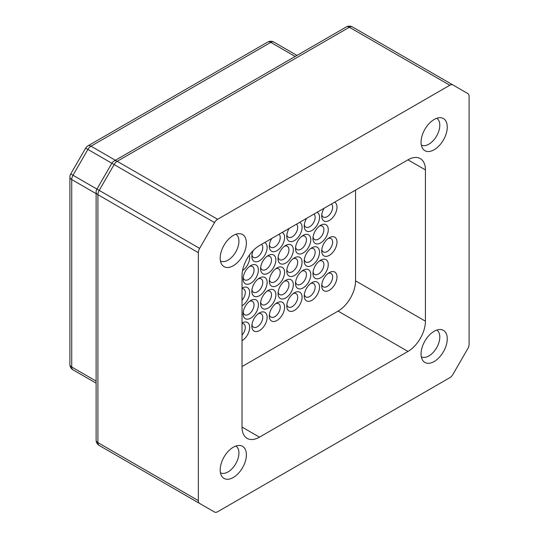 <?xml version="1.0" encoding="UTF-8"?>
<svg xmlns="http://www.w3.org/2000/svg" width="539" height="539" viewBox="0 0 539 539"><rect width="100%" height="100%" fill="white"/><g stroke="black" fill="none" stroke-linecap="round" stroke-linejoin="round"><path stroke-width="0.81" d="M233.286 477.493A18.528 10.699 120 0 0 246 458.682A18.528 10.699 120 0 0 239.431 445.457A18.528 10.699 120 0 0 233.286 447.242A18.528 10.699 120 0 0 221.718 476.139A18.528 10.699 120 0 0 233.286 477.493M220.444 472.777A15.436 8.914 120 0 0 228.017 471.928A15.436 8.914 120 0 0 238.063 458.46A15.436 8.914 120 0 0 235.88 446.043M434.158 361.521A18.528 10.699 120 0 0 446.871 342.71A18.528 10.699 120 0 0 440.302 329.491A18.528 10.699 120 0 0 434.158 331.269A18.528 10.699 120 0 0 422.589 360.167A18.528 10.699 120 0 0 434.158 361.521M421.316 356.805A15.436 8.914 120 0 0 428.882 355.956A15.436 8.914 120 0 0 438.928 342.487A15.436 8.914 120 0 0 436.752 330.07M434.158 149.748A18.528 10.699 120 0 0 446.871 130.937A18.528 10.699 120 0 0 440.302 117.711A18.528 10.699 120 0 0 434.158 119.49A18.528 10.699 120 0 0 422.589 148.393A18.528 10.699 120 0 0 434.158 149.748M421.316 145.031A15.436 8.914 120 0 0 428.882 144.183A15.436 8.914 120 0 0 438.928 130.714A15.436 8.914 120 0 0 436.752 118.297M233.286 265.72A18.528 10.699 120 0 0 246 246.909A18.528 10.699 120 0 0 239.431 233.683A18.528 10.699 120 0 0 233.286 235.462A18.528 10.699 120 0 0 221.718 264.366A18.528 10.699 120 0 0 233.286 265.72M220.444 260.997A15.436 8.914 120 0 0 228.017 260.155A15.436 8.914 120 0 0 238.063 246.68A15.436 8.914 120 0 0 235.88 234.263M242.018 323.009A10.807 6.239 -60 0 1 249.665 327.422A10.807 6.239 -60 0 1 242.018 340.655M242.018 335.09A7.721 4.453 120 0 0 243.695 323.885A7.721 4.453 120 0 0 242.018 323.535M250.756 300.499L250.756 300.499A10.807 6.239 -60 0 1 258.397 304.912A10.807 6.239 -60 0 1 250.756 318.145A10.807 6.239 -60 0 1 243.109 313.738A10.807 6.239 -60 0 1 250.756 300.499L250.756 300.499M243.204 312.317A7.721 4.453 120 0 0 244.713 314.749A7.721 4.453 120 0 0 248.573 314.365A7.721 4.453 120 0 0 253.613 307.567A7.721 4.453 120 0 0 252.427 301.375A7.721 4.453 120 0 0 249.57 301.288M259.488 312.923L259.488 312.923A10.807 6.239 -60 0 1 267.128 317.336A10.807 6.239 -60 0 1 259.488 330.575A10.807 6.239 -60 0 1 251.848 326.162A10.807 6.239 -60 0 1 259.488 312.923L259.488 312.923M251.935 324.741A7.721 4.453 120 0 0 253.445 327.173A7.721 4.453 120 0 0 257.305 326.789A7.721 4.453 120 0 0 262.345 319.991A7.721 4.453 120 0 0 261.166 313.806A7.721 4.453 120 0 0 258.302 313.711M268.22 290.413L268.22 290.413A10.807 6.239 -60 0 1 275.86 294.826A10.807 6.239 -60 0 1 268.22 308.065A10.807 6.239 -60 0 1 260.58 303.652A10.807 6.239 -60 0 1 268.22 290.413L268.22 290.413M260.674 302.231A7.721 4.453 120 0 0 262.176 304.663A7.721 4.453 120 0 0 266.037 304.279A7.721 4.453 120 0 0 271.083 297.481A7.721 4.453 120 0 0 269.898 291.296A7.721 4.453 120 0 0 267.034 291.208M276.952 302.837L276.952 302.837A10.807 6.239 -60 0 1 284.599 307.25A10.807 6.239 -60 0 1 276.952 320.489A10.807 6.239 -60 0 1 269.311 316.076A10.807 6.239 -60 0 1 276.952 302.837L276.952 302.837M269.406 314.655A7.721 4.453 120 0 0 270.908 317.087A7.721 4.453 120 0 0 274.769 316.71A7.721 4.453 120 0 0 279.815 309.905A7.721 4.453 120 0 0 278.629 303.72A7.721 4.453 120 0 0 275.773 303.632M285.69 280.334L285.69 280.334A10.807 6.239 -60 0 1 293.331 284.74A10.807 6.239 -60 0 1 285.69 297.979A10.807 6.239 -60 0 1 278.043 293.566A10.807 6.239 -60 0 1 285.69 280.334L285.69 280.334M278.137 292.145A7.721 4.453 120 0 0 279.647 294.577A7.721 4.453 120 0 0 283.507 294.2A7.721 4.453 120 0 0 288.547 287.395A7.721 4.453 120 0 0 287.361 281.21A7.721 4.453 120 0 0 284.504 281.122M303.154 270.248L303.154 270.248A10.807 6.239 -60 0 1 310.794 274.661A10.807 6.239 -60 0 1 303.154 287.893A10.807 6.239 -60 0 1 295.513 283.48A10.807 6.239 -60 0 1 303.154 270.248L303.154 270.248M295.608 282.059A7.721 4.453 120 0 0 297.11 284.498A7.721 4.453 120 0 0 300.971 284.114A7.721 4.453 120 0 0 306.017 277.309A7.721 4.453 120 0 0 304.831 271.124A7.721 4.453 120 0 0 301.968 271.036M294.422 292.758L294.422 292.758A10.807 6.239 -60 0 1 302.062 297.171A10.807 6.239 -60 0 1 294.422 310.403A10.807 6.239 -60 0 1 286.782 305.99A10.807 6.239 -60 0 1 294.422 292.758L294.422 292.758M286.869 304.569A7.721 4.453 120 0 0 288.378 307.001A7.721 4.453 120 0 0 292.239 306.624A7.721 4.453 120 0 0 297.279 299.819A7.721 4.453 120 0 0 296.1 293.634A7.721 4.453 120 0 0 293.236 293.546M311.886 282.672L311.886 282.672A10.807 6.239 -60 0 1 319.533 287.085A10.807 6.239 -60 0 1 311.886 300.317A10.807 6.239 -60 0 1 304.245 295.904A10.807 6.239 -60 0 1 311.886 282.672L311.886 282.672M304.34 294.489A7.721 4.453 120 0 0 305.842 296.922A7.721 4.453 120 0 0 309.703 296.538A7.721 4.453 120 0 0 314.749 289.733A7.721 4.453 120 0 0 313.563 283.548A7.721 4.453 120 0 0 310.707 283.46M320.624 260.162L320.624 260.162A10.807 6.239 -60 0 1 328.264 264.575A10.807 6.239 -60 0 1 320.624 277.807A10.807 6.239 -60 0 1 312.977 273.401A10.807 6.239 -60 0 1 320.624 260.162L320.624 260.162M313.071 271.979A7.721 4.453 120 0 0 314.581 274.412A7.721 4.453 120 0 0 318.441 274.028A7.721 4.453 120 0 0 323.481 267.223A7.721 4.453 120 0 0 322.295 261.038A7.721 4.453 120 0 0 319.438 260.95M329.356 272.586L329.356 272.586A10.807 6.239 -60 0 1 336.996 276.999A10.807 6.239 -60 0 1 329.356 290.238A10.807 6.239 -60 0 1 321.716 285.825A10.807 6.239 -60 0 1 329.356 272.586L329.356 272.586M321.803 284.403A7.721 4.453 120 0 0 323.312 286.836A7.721 4.453 120 0 0 327.173 286.452A7.721 4.453 120 0 0 332.213 279.653A7.721 4.453 120 0 0 331.034 273.468A7.721 4.453 120 0 0 328.17 273.374M311.886 247.778L311.886 247.778A10.807 6.239 -60 0 1 319.533 252.191A10.807 6.239 -60 0 1 311.886 265.424A10.807 6.239 -60 0 1 304.245 261.017A10.807 6.239 -60 0 1 311.886 247.778L311.886 247.778M304.34 259.596A7.721 4.453 120 0 0 305.842 262.028A7.721 4.453 120 0 0 309.703 261.644A7.721 4.453 120 0 0 314.749 254.846A7.721 4.453 120 0 0 313.563 248.654A7.721 4.453 120 0 0 310.707 248.567M329.356 237.692L329.356 237.692A10.807 6.239 -60 0 1 336.996 242.105A10.807 6.239 -60 0 1 329.356 255.345A10.807 6.239 -60 0 1 321.716 250.931A10.807 6.239 -60 0 1 329.356 237.692L329.356 237.692M321.803 249.51A7.721 4.453 120 0 0 323.312 251.942A7.721 4.453 120 0 0 327.173 251.558A7.721 4.453 120 0 0 332.213 244.76A7.721 4.453 120 0 0 331.034 238.575A7.721 4.453 120 0 0 328.17 238.487M294.422 257.864L294.422 257.864A10.807 6.239 -60 0 1 302.062 262.277A10.807 6.239 -60 0 1 294.422 275.51A10.807 6.239 -60 0 1 286.782 271.097A10.807 6.239 -60 0 1 294.422 257.864L294.422 257.864M286.869 269.682A7.721 4.453 120 0 0 288.378 272.114A7.721 4.453 120 0 0 292.239 271.73A7.721 4.453 120 0 0 297.279 264.925A7.721 4.453 120 0 0 296.1 258.74A7.721 4.453 120 0 0 293.236 258.653M276.952 267.95L276.952 267.95A10.807 6.239 -60 0 1 284.599 272.357A10.807 6.239 -60 0 1 276.952 285.596A10.807 6.239 -60 0 1 269.311 281.183A10.807 6.239 -60 0 1 276.952 267.95L276.952 267.95M269.406 279.761A7.721 4.453 120 0 0 270.908 282.193A7.721 4.453 120 0 0 274.769 281.816A7.721 4.453 120 0 0 279.815 275.011A7.721 4.453 120 0 0 278.629 268.826A7.721 4.453 120 0 0 275.773 268.739M259.488 278.03L259.488 278.03A10.807 6.239 -60 0 1 267.128 282.443A10.807 6.239 -60 0 1 259.488 295.682A10.807 6.239 -60 0 1 251.848 291.269A10.807 6.239 -60 0 1 259.488 278.03L259.488 278.03M251.935 289.847A7.721 4.453 120 0 0 253.445 292.279A7.721 4.453 120 0 0 257.305 291.895A7.721 4.453 120 0 0 262.345 285.097A7.721 4.453 120 0 0 261.166 278.912A7.721 4.453 120 0 0 258.302 278.825M242.018 288.116A10.807 6.239 -60 0 1 249.665 292.529A10.807 6.239 -60 0 1 242.018 305.761M242.018 300.196A7.721 4.453 120 0 0 243.695 288.992A7.721 4.453 120 0 0 242.018 288.641M249.314 255.196A10.807 6.239 -60 0 1 242.557 270.544M250.756 265.606L250.756 265.606A10.807 6.239 -60 0 1 258.397 270.019A10.807 6.239 -60 0 1 250.756 283.258A10.807 6.239 -60 0 1 243.109 278.845A10.807 6.239 -60 0 1 250.756 265.606L250.756 265.606M243.204 277.423A7.721 4.453 120 0 0 244.713 279.856A7.721 4.453 120 0 0 248.573 279.471A7.721 4.453 120 0 0 253.613 272.673A7.721 4.453 120 0 0 252.427 266.488A7.721 4.453 120 0 0 249.57 266.394M268.22 255.52L268.22 255.52A10.807 6.239 -60 0 1 275.86 259.933A10.807 6.239 -60 0 1 268.22 273.172A10.807 6.239 -60 0 1 260.58 268.759A10.807 6.239 -60 0 1 268.22 255.52L268.22 255.52M260.674 267.337A7.721 4.453 120 0 0 262.176 269.769A7.721 4.453 120 0 0 266.037 269.392A7.721 4.453 120 0 0 271.083 262.587A7.721 4.453 120 0 0 269.898 256.402A7.721 4.453 120 0 0 267.034 256.315M264.737 242.516A10.807 6.239 -60 0 1 266.589 251.127A10.807 6.239 -60 0 1 259.488 260.788A10.807 6.239 -60 0 1 251.848 256.375A10.807 6.239 -60 0 1 253.242 250.487M251.935 254.954A7.721 4.453 120 0 0 253.445 257.386A7.721 4.453 120 0 0 257.305 257.009A7.721 4.453 120 0 0 262.217 250.622A7.721 4.453 120 0 0 261.597 244.329M282.2 232.437A10.807 6.239 -60 0 1 284.053 241.041A10.807 6.239 -60 0 1 276.952 250.702A10.807 6.239 -60 0 1 269.311 246.289A10.807 6.239 -60 0 1 271.71 238.494M269.406 244.868A7.721 4.453 120 0 0 270.908 247.307A7.721 4.453 120 0 0 274.769 246.923A7.721 4.453 120 0 0 279.68 240.542A7.721 4.453 120 0 0 279.061 234.249M285.69 245.44L285.69 245.44A10.807 6.239 -60 0 1 293.331 249.853A10.807 6.239 -60 0 1 285.69 263.086A10.807 6.239 -60 0 1 278.043 258.673A10.807 6.239 -60 0 1 285.69 245.44L285.69 245.44M278.137 257.251A7.721 4.453 120 0 0 279.647 259.69A7.721 4.453 120 0 0 283.507 259.306A7.721 4.453 120 0 0 288.547 252.501A7.721 4.453 120 0 0 287.361 246.316A7.721 4.453 120 0 0 284.504 246.229M303.154 235.354L303.154 235.354A10.807 6.239 -60 0 1 310.794 239.767A10.807 6.239 -60 0 1 303.154 253A10.807 6.239 -60 0 1 295.513 248.587A10.807 6.239 -60 0 1 303.154 235.354L303.154 235.354M295.608 247.172A7.721 4.453 120 0 0 297.11 249.604A7.721 4.453 120 0 0 300.971 249.22A7.721 4.453 120 0 0 306.017 242.415A7.721 4.453 120 0 0 304.831 236.23A7.721 4.453 120 0 0 301.968 236.143M299.671 222.351A10.807 6.239 -60 0 1 301.523 230.955A10.807 6.239 -60 0 1 294.422 240.616A10.807 6.239 -60 0 1 286.782 236.203A10.807 6.239 -60 0 1 289.173 228.408M286.869 234.788A7.721 4.453 120 0 0 288.378 237.221A7.721 4.453 120 0 0 292.239 236.837A7.721 4.453 120 0 0 297.144 230.456A7.721 4.453 120 0 0 296.531 224.163M317.134 212.265A10.807 6.239 -60 0 1 318.987 220.869A10.807 6.239 -60 0 1 311.886 230.537A10.807 6.239 -60 0 1 304.245 226.124A10.807 6.239 -60 0 1 306.644 218.322M304.34 224.702A7.721 4.453 120 0 0 305.842 227.135A7.721 4.453 120 0 0 309.703 226.751A7.721 4.453 120 0 0 314.614 220.37A7.721 4.453 120 0 0 313.994 214.077M334.604 202.179A10.807 6.239 -60 0 1 336.457 210.783A10.807 6.239 -60 0 1 329.356 220.451A10.807 6.239 -60 0 1 321.716 216.038A10.807 6.239 -60 0 1 324.107 208.243M321.803 214.616A7.721 4.453 120 0 0 323.312 217.049A7.721 4.453 120 0 0 327.173 216.671A7.721 4.453 120 0 0 332.078 210.284A7.721 4.453 120 0 0 331.465 203.991M320.624 225.268L320.624 225.268A10.807 6.239 -60 0 1 328.264 229.681A10.807 6.239 -60 0 1 320.624 242.921A10.807 6.239 -60 0 1 312.977 238.507A10.807 6.239 -60 0 1 320.624 225.268L320.624 225.268M313.071 237.086A7.721 4.453 120 0 0 314.581 239.518A7.721 4.453 120 0 0 318.441 239.134A7.721 4.453 120 0 0 323.481 232.336A7.721 4.453 120 0 0 322.295 226.151A7.721 4.453 120 0 0 319.438 226.057M242.018 366.567L338.088 311.097A24.7 14.263 120 0 0 355.558 280.846L355.558 190.085M217.628 219.292A6.178 3.564 120 0 0 214.542 222.553L114.106 164.563A6.178 3.564 -60 0 1 117.192 161.309A6.178 3.564 60 0 0 114.106 160.999L346.294 26.95A6.178 3.564 60 0 1 349.38 27.253L117.192 161.309L217.628 219.292L449.816 85.243L349.38 27.253A6.178 3.564 -60 0 1 352.466 26.95L467.812 93.543A6.178 3.564 120 0 1 469.092 96.373L469.092 344.306A6.178 3.564 120 0 1 467.812 348.612L452.901 374.437A6.178 3.564 120 0 1 449.816 377.691L217.628 511.747A6.178 3.564 120 0 1 214.542 512.05L99.196 445.457L214.542 512.05M198.352 500.616L198.352 252.676L97.916 194.694L97.916 442.627L198.352 500.616A6.178 3.564 120 0 0 199.632 503.439L114.106 454.067A6.178 5.04 120 0 1 114.073 454.04M407.956 351.435L259.488 437.156A24.7 14.263 -60 0 1 247.138 438.375A24.7 14.263 -60 0 1 242.018 427.07L242.018 275.8A24.7 14.263 -60 0 1 259.488 245.548L407.956 159.834A24.7 14.263 -60 0 1 420.305 158.607A24.7 14.263 -60 0 1 425.426 169.913L425.426 321.183A24.7 14.263 -60 0 1 407.956 351.435L338.088 311.097M346.294 26.95A6.178 6.178 0 0 1 352.466 26.95L452.901 84.933A6.178 3.564 120 0 0 449.816 85.243M214.542 222.553L199.632 248.378A6.178 3.564 120 0 0 198.352 252.676M96.11 383.168L73.001 369.821L96.11 383.168M295.17 56.467L270.78 42.386A6.178 3.564 -60 0 1 273.866 42.076L296.982 55.423M259.488 437.156L242.018 427.07M425.426 321.183L355.558 280.846M425.426 169.913L407.956 159.834M96.11 193.649L71.721 179.568A6.178 3.564 -60 0 1 73.001 175.263L70.737 173.956L85.647 148.137L87.904 149.438L73.001 175.263L96.939 189.088A6.178 6.178 0 0 0 96.11 192.174A6.178 3.564 180 0 0 97.916 194.694A6.178 3.564 -60 0 1 99.196 190.388L114.106 164.563L87.904 149.438A6.178 3.564 -60 0 1 90.997 146.184A6.178 3.564 60 0 0 87.904 145.874L267.694 42.076A6.178 3.564 60 0 1 270.78 42.386L90.997 146.184L115.386 160.265M70.737 173.956A6.178 6.178 0 0 0 69.908 177.048A6.178 3.564 180 0 0 71.721 179.568L71.721 366.998L96.11 381.08M114.106 160.999A6.178 6.178 0 0 0 111.849 163.263L96.939 189.081L199.632 248.378M69.908 364.479A6.178 6.178 0 0 0 73.001 369.821L73.001 369.821A6.178 3.564 -60 0 1 71.721 366.998A6.178 3.564 180 0 1 69.908 364.479L69.908 177.048M273.866 42.076L273.866 42.076A6.178 6.178 0 0 0 267.694 42.076M87.904 378.432L73.001 369.821M97.916 442.627A6.178 3.564 180 0 1 96.11 440.107A6.178 6.178 0 0 0 99.196 445.457A6.178 3.564 -60 0 1 97.916 442.627M87.904 145.874A6.178 6.178 0 0 0 85.647 148.137M96.11 192.174L96.11 440.107"/></g></svg>
